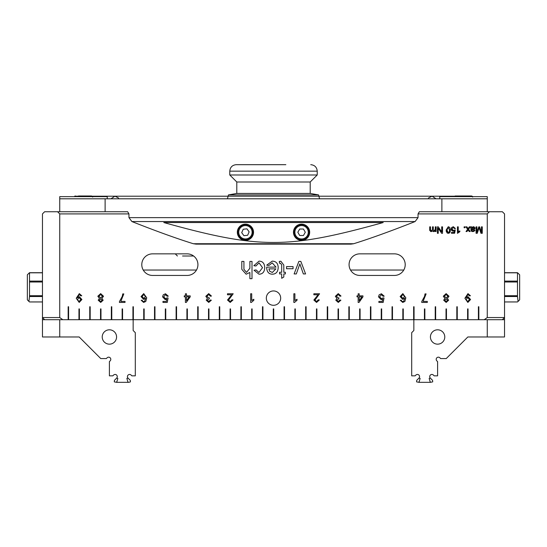 <?xml version="1.0" encoding="UTF-8"?>
<svg xmlns="http://www.w3.org/2000/svg" width="547" height="547" viewBox="0 0 547 547"><rect width="100%" height="100%" fill="white"/><g stroke="black" fill="none" stroke-linecap="round" stroke-linejoin="round"><path stroke-width="0.82" d="M265.856 164.674L278.204 164.674M285.849 164.674L236.256 164.674C232.318 165.057 230.157 167.218 229.774 171.156L317.226 171.156L317.226 174.978L229.774 174.978L236.796 181.994L310.204 181.994L310.204 193.44L318.532 194.903L228.468 194.903L227.429 198.793M236.256 164.674L261.151 164.674M310.204 193.44L236.796 193.44L228.468 194.903M182.554 256.01L193.611 256.01A10.796 10.796 0 0 1 196.482 270.047L143.232 270.047A10.796 10.796 0 0 1 152.586 253.849L187.129 253.849A10.796 10.796 0 0 1 197.925 264.645A10.796 10.796 0 0 1 187.129 275.442L152.586 275.442A10.796 10.796 0 0 1 141.789 264.645A10.796 10.796 0 0 1 152.586 253.849M237.918 233.077A7.555 7.555 0 0 0 246.253 239.771A7.555 7.555 0 0 0 252.94 231.436A7.555 7.555 0 0 0 244.612 224.749A7.555 7.555 0 0 0 237.918 233.077M247.641 235.278L243.921 235.682L241.712 232.666L243.217 229.241L246.936 228.837L249.145 231.853L247.641 235.278M454.427 196.633A1.08 1.08 -90.1 0 1 455.412 195.983L471.61 195.983L455.412 195.983M294.012 232.256A7.555 7.555 0 0 0 301.568 239.818A7.555 7.555 0 0 0 309.13 232.256A7.555 7.555 0 0 0 301.568 224.701A7.555 7.555 0 0 0 294.012 232.256M303.441 235.497L299.701 235.497L297.828 232.256L299.701 229.022L303.441 229.022L305.308 232.256L303.441 235.497M301.568 224.161A8.096 8.096 0 0 1 308.583 236.311A8.096 8.096 0 0 1 294.56 236.311A8.096 8.096 0 0 1 301.568 224.161M245.432 224.161A8.096 8.096 0 0 1 252.44 236.311A8.096 8.096 0 0 1 238.417 236.311A8.096 8.096 0 0 1 245.432 224.161M163.799 222.54L383.201 222.54C287.736 249.097 259.264 249.097 163.799 222.54M502.378 319.708L504.532 317.547L504.532 213.904L502.378 211.744L419.344 211.744L418.045 213.904L418.045 217.631L415.111 221.549C390.592 231.231 370.107 238.622 353.663 243.73L350.921 244.133L196.079 244.133L193.337 243.73C176.893 238.622 156.408 231.231 131.889 221.549L128.955 217.631L128.955 213.904L127.656 211.744L57.579 211.744L59.739 213.904L128.955 213.904M441.88 211.744L441.88 198.793L105.12 198.793L105.12 211.744M143.731 319.708L143.731 308.911L144.162 308.911L144.162 319.708L133.365 319.708L133.365 306.751L132.935 306.751L132.935 319.708L122.569 319.708L122.569 308.911L122.138 308.911L122.138 319.708L111.773 319.708L111.773 306.751L111.342 306.751L111.342 319.708L100.976 319.708L100.976 308.911L100.545 308.911L100.545 319.708L90.18 319.708L90.18 306.751L89.749 306.751L89.749 319.708L79.39 319.708L79.39 308.911L78.953 308.911L78.953 319.708L68.594 319.708L68.594 306.751L68.156 306.751L68.156 319.708L62.789 319.708L59.739 317.547L59.739 213.904M144.162 319.708L154.528 319.708L154.528 306.751L154.958 306.751L154.958 319.708L165.324 319.708L165.324 308.911L165.755 308.911L165.755 319.708L176.12 319.708L176.12 306.751L176.551 306.751L176.551 319.708L186.917 319.708L186.917 308.911L187.347 308.911L187.347 319.708L197.713 319.708L197.713 306.751L198.144 306.751L198.144 319.708L208.51 319.708L208.51 308.911L208.94 308.911L208.94 319.708L219.306 319.708L219.306 306.751L219.737 306.751L219.737 319.708L230.102 319.708L230.102 308.911L230.533 308.911L230.533 319.708L240.899 319.708L240.899 306.751L241.33 306.751L241.33 319.708L251.695 319.708L251.695 308.911L252.126 308.911L252.126 319.708L262.485 319.708L262.485 306.751L262.922 306.751L262.922 319.708L273.281 319.708L273.281 308.911L273.719 308.911L273.719 319.708L284.078 319.708L284.078 306.751L284.515 306.751L284.515 319.708L294.874 319.708L294.874 308.911L295.305 308.911L295.305 319.708L305.67 319.708L305.67 306.751L306.101 306.751L306.101 319.708L316.467 319.708L316.467 308.911L316.898 308.911L316.898 319.708L327.263 319.708L327.263 306.751L327.694 306.751L327.694 319.708L338.06 319.708L338.06 308.911L338.49 308.911L338.49 319.708L348.856 319.708L348.856 306.751L349.287 306.751L349.287 319.708L359.652 319.708L359.652 308.911L360.083 308.911L360.083 319.708L370.449 319.708L370.449 306.751L370.88 306.751L370.88 319.708L381.245 319.708L381.245 308.911L381.676 308.911L381.676 319.708L392.042 319.708L392.042 306.751L392.472 306.751L392.472 319.708L402.838 319.708L402.838 308.911L403.269 308.911L403.269 319.708L413.635 319.708L413.635 306.751L414.065 306.751L414.065 319.708L424.431 319.708L424.431 308.911L424.862 308.911L424.862 319.708L435.227 319.708L435.227 306.751L435.658 306.751L435.658 319.708L446.024 319.708L446.024 308.911L446.455 308.911L446.455 319.708L456.82 319.708L456.82 306.751L457.251 306.751L457.251 319.708L467.61 319.708L467.61 308.911L468.047 308.911L468.047 319.708L478.406 319.708L478.406 306.751L478.844 306.751L478.844 319.708L484.211 319.708L487.261 317.547L487.261 213.904L489.421 211.744M418.045 213.904L487.261 213.904M431.344 230.943L432.492 229.562L432.492 226.834L433.292 226.834L433.292 229.884L434.127 230.943L435.282 229.268L435.282 226.834L436.082 226.834L436.082 231.531L435.371 231.531L435.371 230.868L433.949 231.634L432.615 230.813L431.166 231.634L429.716 230.055L429.716 226.834L430.51 226.834L430.51 229.795L431.344 230.943M474.94 230.191L472.827 231.634L471.049 230.602L470.755 226.834L471.589 226.834L471.746 227.415L473.476 226.732L475.076 228.078L473.941 229.419L471.815 229.815L472.04 230.704L472.943 230.978L474.16 230.082L474.94 230.191L474.762 230.718M466.03 231.531L467.617 229.282L465.914 226.834L466.892 226.834L468.088 228.646L469.347 226.834L470.311 226.834L468.588 229.268L470.181 231.531L469.196 231.531L468.129 229.911L466.988 231.531L466.03 231.531M476.909 226.834L476.909 232.256L478.803 226.834L479.569 226.834L481.449 232.352L481.449 226.834L482.269 226.834L482.269 233.316L480.984 233.316L479.138 227.771L477.237 233.316L476.088 233.316L476.088 226.834L476.909 226.834M459.836 231.716L457.449 233.337L457.449 226.834L458.249 226.834L458.249 231.901L459.836 230.943L459.836 231.716M465.025 226.834L465.025 227.737L464.123 227.737L464.123 226.834L465.025 226.834M446.304 231.566L446.161 230.034L448.267 226.725L449.743 227.395L450.379 230.034L448.267 233.337L446.161 230.034L448.267 226.725L449.743 227.395L450.379 230.034L450.147 231.88L449.429 232.974L448.267 233.337L447.084 232.954M454.003 232.468L454.359 230.731L453.135 231.135L451.118 229.036L451.631 227.511L453.333 226.725L455.412 228.537L454.578 228.605L453.333 227.381L451.966 228.967L453.347 230.437L455.268 229.904L454.646 233.227L451.425 233.227L451.425 232.468L454.003 232.468M437.415 226.834L438.297 226.834L441.702 231.921L441.702 226.834L442.523 226.834L442.523 233.316L441.641 233.316L438.236 228.229L438.236 233.316L437.415 233.316L437.415 226.834M280.679 298.115A7.179 7.179 0 0 1 269.91 304.33A7.179 7.179 0 0 1 269.91 291.9A7.179 7.179 0 0 1 280.679 298.115M259.046 262.868L255.9 265.992L253.815 265.712L259.032 261.131C262.635 261.206 264.536 263.367 264.721 267.62C264.55 271.907 262.649 274.102 259.018 274.204L254.013 270.245L256.085 269.924L258.922 272.468L262.533 267.674L259.046 262.868M272.235 262.868L268.933 265.452L266.731 265.172L272.235 261.131C276.057 261.247 278.047 263.387 278.197 267.558C277.979 271.88 276.03 274.095 272.351 274.204C268.789 274.095 266.895 271.921 266.669 267.688L266.683 267.121L276.016 267.121L272.235 262.868M286.532 266.594L293.062 266.594L293.062 268.727L286.532 268.727L286.532 266.594M298.86 261.411L300.843 261.411L305.588 273.931L303.346 273.931L299.859 263.907L296.303 273.931L294.115 273.931L298.86 261.411M280.488 263.21L279.572 263.305L279.264 261.425L280.871 261.24L283.811 265.069L283.811 272.283L285.377 272.283L285.377 273.931L283.811 273.931L283.811 277.021L281.691 278.3L281.691 273.931L279.572 273.931L279.572 272.283L281.691 272.283L281.691 264.953L280.488 263.21M249.883 261.411L252.003 261.411L252.003 278.683L249.883 278.683L249.883 272.481L246.129 274.204L241.808 269.336L241.808 261.411L243.928 261.411L243.928 269.336L246.56 272.379L249.883 268.256L249.883 261.411M448.991 296.262L447.337 298.45L448.643 300.207L446.167 302.436L443.658 300.18L444.937 298.45L443.302 296.235L446.147 293.616L448.991 296.262M381.423 293.766L384.199 296.173L383.085 296.262L381.43 294.635L379.597 296.748L381.444 298.71L383.016 297.862L384.008 297.999L383.173 302.436L378.88 302.436L378.88 301.418L382.326 301.418L382.791 299.1L381.156 299.64L378.469 296.843L379.16 294.812L381.423 293.766M358.148 293.794L359.208 293.794L359.208 295.865L362.955 295.865L362.955 296.836L359.017 302.436L358.148 302.436L358.148 296.836L356.986 296.836L356.986 295.865L358.148 295.865L358.148 293.794M318.087 294.785L313.855 294.785L313.855 293.766L319.564 293.766L314.963 300.064L316.583 301.561L318.272 299.824L319.366 299.941L316.556 302.436L313.869 300.036L318.087 294.785M103.513 296.262L101.865 298.45L103.164 300.207L100.689 302.436L98.18 300.18L99.458 298.45L97.824 296.235L100.669 293.616L103.513 296.262M165.502 293.766L168.278 296.173L167.163 296.262L165.509 294.635L163.676 296.748L165.522 298.71L167.095 297.862L168.086 297.999L167.252 302.436L162.958 302.436L162.958 301.418L166.404 301.418L166.869 299.1L165.235 299.64L162.548 296.843L163.238 294.812L165.502 293.766M185.412 293.794L186.472 293.794L186.472 295.865L190.219 295.865L190.219 296.836L186.281 302.436L185.412 302.436L185.412 296.836L184.25 296.836L184.25 295.865L185.412 295.865L185.412 293.794M231.716 294.785L227.484 294.785L227.484 293.766L233.193 293.766L228.591 300.064L230.219 301.561L231.901 299.824L232.995 299.941L230.191 302.436L227.497 300.036L231.716 294.785M250.656 302.436L250.656 293.766L251.716 293.766L251.716 300.515L253.835 299.243L253.835 300.269L251.34 302.436L250.656 302.436M208.708 293.616L211.457 296.057L210.397 296.194L208.701 294.491L206.923 296.296L208.619 297.978L209.364 297.855L209.248 298.785L207.313 300.214L208.728 301.561L210.287 300.002L211.347 300.194L208.749 302.436L206.219 300.194L207.416 298.443L205.802 296.317L208.708 293.616M143.629 302.436L141.174 300.282L142.227 300.194L142.63 301.11L143.697 301.561L144.586 301.281L145.68 298.211L143.581 299.366L141.023 296.57L143.731 293.616L146.733 297.807L145.803 301.445L143.629 302.436M120.798 301.411L125.024 301.411L125.024 302.436L119.431 302.436L119.431 301.609L122.316 296.283L122.726 293.91L123.813 293.91L120.798 301.411M79.329 293.616L81.749 295.763L80.73 295.859L79.301 294.491L77.298 297.835L79.356 296.693L81.906 299.517L79.199 302.436L76.238 298.259L79.329 293.616M293.842 302.436L293.842 293.766L294.901 293.766L294.901 300.515L297.021 299.243L297.021 300.269L294.525 302.436L293.842 302.436M338.265 293.616L341.007 296.057L339.947 296.194L338.258 294.491L336.48 296.296L338.169 297.978L338.914 297.855L338.805 298.785L336.87 300.214L338.285 301.561L339.844 300.002L340.904 300.194L338.306 302.436L335.776 300.194L336.966 298.443L335.352 296.317L338.265 293.616M402.736 302.436L400.281 300.282L401.334 300.194L401.737 301.11L402.804 301.561L403.693 301.281L404.787 298.211L402.681 299.366L400.131 296.57L402.838 293.616L405.84 297.807L404.91 301.445L402.736 302.436M423.084 301.411L427.31 301.411L427.31 302.436L421.723 302.436L421.723 301.609L424.602 296.283L425.012 293.91L426.106 293.91L423.084 301.411M467.986 293.616L470.406 295.763L469.388 295.859L467.958 294.491L465.955 297.835L468.013 296.693L470.57 299.517L467.856 302.436L464.895 298.259L467.986 293.616M394.414 275.442L359.871 275.442A10.796 10.796 0 0 1 349.075 264.645A10.796 10.796 0 0 1 359.871 253.849L394.414 253.849A10.796 10.796 0 0 1 405.211 264.645A10.796 10.796 0 0 1 394.414 275.442M518.084 301.411L519.65 299.845L519.65 274.792L517.489 272.693L517.489 296.515L518.084 301.411L517.489 301.951L504.532 301.951M27.35 274.792L27.35 299.845L28.916 301.411L29.511 296.515L29.511 272.693L27.35 274.792M504.532 296.515L517.489 296.515M517.489 295.722L504.532 295.722M504.532 282.006L517.489 282.006M517.489 281.096L504.532 281.096M517.489 272.693L504.532 272.693M504.532 272.809L517.489 272.809M42.468 301.951L29.511 301.951L28.916 301.411M29.511 296.515L42.468 296.515M42.468 295.722L29.511 295.722M42.468 272.693L29.511 272.693M29.511 272.809L42.468 272.809M29.511 282.006L42.468 282.006M42.468 281.096L29.511 281.096M268.905 268.857L269.705 271.244L272.344 272.468L275.893 268.857L268.905 268.857M273.719 319.708L273.281 319.708M165.755 319.708L165.324 319.708M187.347 319.708L186.917 319.708M208.94 319.708L208.51 319.708M230.533 319.708L230.102 319.708M252.126 319.708L251.695 319.708M295.305 319.708L294.874 319.708M316.898 319.708L316.467 319.708M338.49 319.708L338.06 319.708M360.083 319.708L359.652 319.708M381.676 319.708L381.245 319.708M403.269 319.708L402.838 319.708M262.922 319.708L262.485 319.708M133.365 319.708L42.468 319.708L42.468 336.979L59.739 336.979L59.739 319.708M154.958 319.708L154.528 319.708M176.551 319.708L176.12 319.708M198.144 319.708L197.713 319.708M219.737 319.708L219.306 319.708M241.33 319.708L240.899 319.708M284.515 319.708L284.078 319.708M306.101 319.708L305.67 319.708M327.694 319.708L327.263 319.708M349.287 319.708L348.856 319.708M370.88 319.708L370.449 319.708M392.472 319.708L392.042 319.708M487.261 317.547L504.532 317.547L504.532 319.708L413.635 319.708M467.726 301.561L469.476 299.482L467.747 297.63L466.071 299.571L467.726 301.561M402.859 294.491L401.224 296.501L402.9 298.43L404.623 296.563L402.859 294.491M79.069 301.561L80.819 299.482L79.089 297.63L77.414 299.571L79.069 301.561M143.758 294.491L142.117 296.501L143.793 298.43L145.516 296.563L143.758 294.491M186.472 300.734L189.18 296.836L186.472 296.836L186.472 300.734M100.662 298.86L99.274 300.187L100.669 301.561L102.07 300.248L100.662 298.86M100.662 294.491L98.918 296.221L100.696 297.992L102.419 296.255L100.662 294.491M359.208 300.734L361.916 296.836L359.208 296.836L359.208 300.734M446.14 298.86L444.752 300.187L446.147 301.561L447.549 300.248L446.14 298.86M446.14 294.491L444.396 296.221L446.174 297.992L447.897 296.255L446.14 294.491M394.414 253.849A10.796 10.796 0 0 1 403.768 270.047L350.518 270.047A10.796 10.796 0 0 1 359.871 253.849M57.579 211.744L44.622 211.744L42.468 213.904L42.468 317.547L44.622 319.708M59.739 317.547L42.468 317.547L42.468 319.708M473.285 227.354L471.945 228.106L471.808 229.193L474.228 228.092L473.285 227.354M449.566 230.034L448.267 227.381L446.981 230.034L448.28 232.68L449.155 232.215L449.566 230.034M451.213 229.726L451.631 227.511L453.333 226.725L455.412 228.537M454.359 230.731L452.472 231.032M452.041 230.827L451.672 230.519M446.543 232.222L446.311 231.579M447.07 228.714L446.981 230.034M459.001 231.354L459.836 230.943M479.445 228.728L479.138 227.771L478.789 228.803M468.464 230.431L468.129 229.911M474.297 229.289L473.23 229.542M475.015 227.641L474.919 228.708M471.808 229.193L473.107 228.892M473.476 226.732L474.105 226.814M471.589 226.834L471.746 227.415L472.095 227.149M471.008 228.803L470.755 226.834M471.172 230.95L471.008 229.863M474.044 231.408L471.726 231.443M432.759 231.094L430.544 231.538M429.778 230.636L429.716 230.055M433.949 231.634L433.327 231.538M435.145 230.266L435.282 229.268M59.739 211.744L59.739 198.793L105.12 198.793M107.239 198.793L107.239 196.633L59.739 196.633L59.739 198.793M441.88 198.793L487.261 198.793L487.261 196.633L439.761 196.633L439.761 198.793M487.261 211.744L487.261 198.793M78.501 195.983L91.588 195.983L78.501 195.983M74.406 196.633A1.08 1.08 -90.1 0 1 75.39 195.983M59.739 336.979L79.171 336.979L100.764 358.572L106.344 358.572L107.109 357.806A2.161 2.161 0 0 1 110.166 357.806A2.161 2.161 0 0 1 110.166 360.863L109.4 361.629L109.4 375.844L112.826 375.844L113.585 375.085A2.161 2.161 0 0 1 116.607 375.051A2.161 2.161 0 0 1 116.702 378.066L117.831 378.394L116.709 382.326L114.282 381.868L114.419 380.363L114.282 381.868L114.419 380.363L114.282 381.868L114.419 380.363L114.282 381.868L114.419 380.363L114.282 381.868L114.419 380.363L114.282 381.868L114.419 380.363L114.282 381.868L114.419 380.363L114.282 381.868L114.419 380.363L114.282 381.868L114.419 380.363L114.282 381.868L114.419 380.363L114.282 381.868L114.419 380.363L114.282 381.868L114.419 380.363L114.282 381.868L114.419 380.363L114.282 381.868L114.419 380.363L114.282 381.868L114.419 380.363L114.282 381.868L114.419 380.363L114.282 381.868L114.419 380.363L114.282 381.868L114.419 380.363L116.702 378.066L117.831 378.394M116.791 381.676L116.607 382.326M114.419 380.363L114.282 381.868M128.832 382.326L128.005 382.326L126.877 378.394L128.005 378.066L130.295 380.363L130.425 381.868L130.295 380.363L130.425 381.868L130.295 380.363L130.425 381.868L130.295 380.363L130.425 381.868L130.295 380.363L130.425 381.868L130.295 380.363L130.425 381.868L130.295 380.363L130.425 381.868L130.295 380.363L130.425 381.868L130.295 380.363L130.425 381.868L130.295 380.363L130.425 381.868L130.295 380.363L130.425 381.868L130.295 380.363L130.425 381.868L130.295 380.363L130.425 381.868L130.295 380.363L130.425 381.868L130.295 380.363L130.425 381.868L130.295 380.363L130.425 381.868L130.295 380.363L130.425 381.868L130.295 380.363L130.425 381.868L128.832 382.326M116.709 382.326L128.005 382.326M133.153 319.708L133.153 330.504L135.307 332.665L135.307 375.844L131.889 375.844L131.123 375.085A2.161 2.161 0 0 0 128.101 375.051A2.161 2.161 0 0 0 128.005 378.066L126.877 378.394M128.107 382.326L127.923 381.676M102.221 336.979A7.179 7.179 0 0 1 112.99 330.764A7.179 7.179 0 0 1 112.99 343.195A7.179 7.179 0 0 1 102.221 336.979M130.425 381.868L130.295 380.363M413.847 319.708L413.847 330.504L411.693 332.665L411.693 375.844L415.111 375.844L415.877 375.085A2.161 2.161 0 0 1 418.899 375.051A2.161 2.161 0 0 1 418.995 378.066L420.123 378.394L418.995 382.326L430.291 382.326L429.169 378.394L430.298 378.066A2.161 2.161 0 0 1 430.393 375.051A2.161 2.161 0 0 1 433.415 375.085L434.174 375.844L437.6 375.844L437.6 361.629L436.834 360.863A2.161 2.161 0 0 1 436.834 357.806A2.161 2.161 0 0 1 439.891 357.806L440.656 358.572L446.236 358.572L467.829 336.979L504.532 336.979L504.532 319.708M429.169 378.394L430.298 378.066L432.581 380.363L432.718 381.868L430.393 382.326L430.209 381.676M432.581 380.363L432.718 381.868M487.261 319.708L487.261 336.979M444.779 336.979A7.179 7.179 0 0 1 434.01 343.195A7.179 7.179 0 0 1 434.01 330.764A7.179 7.179 0 0 1 444.779 336.979M418.995 382.326L416.575 381.868L416.705 380.363L418.995 378.066L420.123 378.394M419.077 381.676L418.893 382.326M416.705 380.363L416.575 381.868M238.779 232.988A6.694 6.694 0 0 1 248.126 226.13A6.694 6.694 0 0 1 249.384 237.658A6.694 6.694 0 0 1 238.779 232.988M294.874 232.256A6.694 6.694 0 0 1 304.918 226.465A6.694 6.694 0 0 1 304.918 238.054A6.694 6.694 0 0 1 294.874 232.256M353.663 243.73L193.337 243.73M418.045 217.631L128.955 217.631M415.111 221.549L131.889 221.549M428.137 198.793L428.745 197.795L432.096 196.202L434.427 196.202L400.999 196.202L454.769 196.202M118.863 198.793L118.255 197.795L114.904 196.202L88.477 196.202M92.231 196.202L432.096 196.202L436.055 198.793M78.501 196.202L74.748 196.202M472.252 196.202L468.499 196.202M458.523 196.202L318.88 196.202M228.12 196.202L114.904 196.202L110.945 198.793M318.532 194.903L319.571 198.793M317.226 171.156C316.843 167.218 314.682 165.057 310.744 164.674M229.774 171.156L229.774 174.978M310.204 181.994L317.226 174.978M236.796 181.994L236.796 193.44M175.259 253.849L177.413 256.01M472.69 197.064L471.61 195.983M92.669 197.064L91.588 195.983"/></g></svg>
